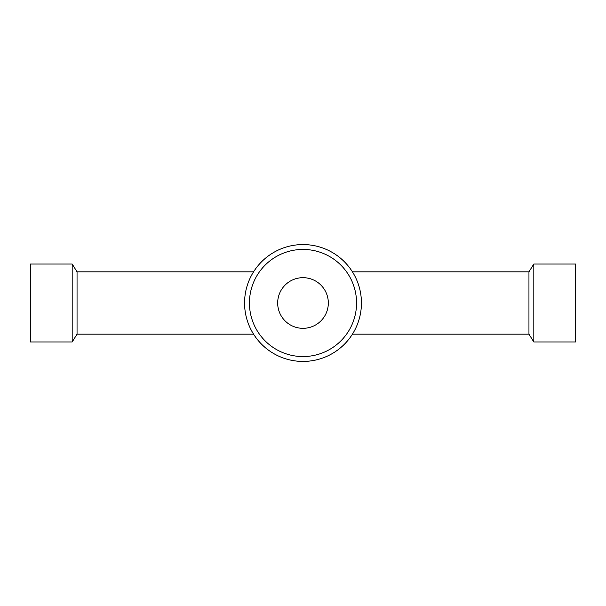 <?xml version="1.0" encoding="UTF-8"?>
<svg xmlns="http://www.w3.org/2000/svg" width="606" height="606" viewBox="0 0 606 606"><rect width="100%" height="100%" fill="white"/><g stroke="black" fill="none" stroke-linecap="round" stroke-linejoin="round"><path stroke-width="0.91" d="M72.182 303L72.182 264.042L30.3 264.042L30.3 341.958L72.182 341.958L72.182 303M253.566 334.164L77.045 334.164L77.045 271.836L72.182 264.042M352.434 334.164L528.955 334.164L528.955 271.836L533.818 264.042L575.7 264.042L575.7 341.958L533.818 341.958L533.818 264.042M361.434 303A58.434 58.434 0 0 1 303 361.434A58.434 58.434 0 0 1 244.566 303A58.434 58.434 0 0 1 303 244.566A58.434 58.434 0 0 1 361.434 303M356.563 303A53.563 53.563 0 0 1 303 356.563A53.563 53.563 0 0 1 249.437 303A53.563 53.563 0 0 1 303 249.437A53.563 53.563 0 0 1 356.563 303M277.677 303A25.323 25.323 0 0 1 303 277.677A25.323 25.323 0 0 1 328.323 303A25.323 25.323 0 0 1 303 328.323A25.323 25.323 0 0 1 277.677 303M77.045 271.836L253.566 271.836M352.434 271.836L528.955 271.836M528.955 334.164L533.818 341.958M77.045 334.164L72.182 341.958"/></g></svg>
